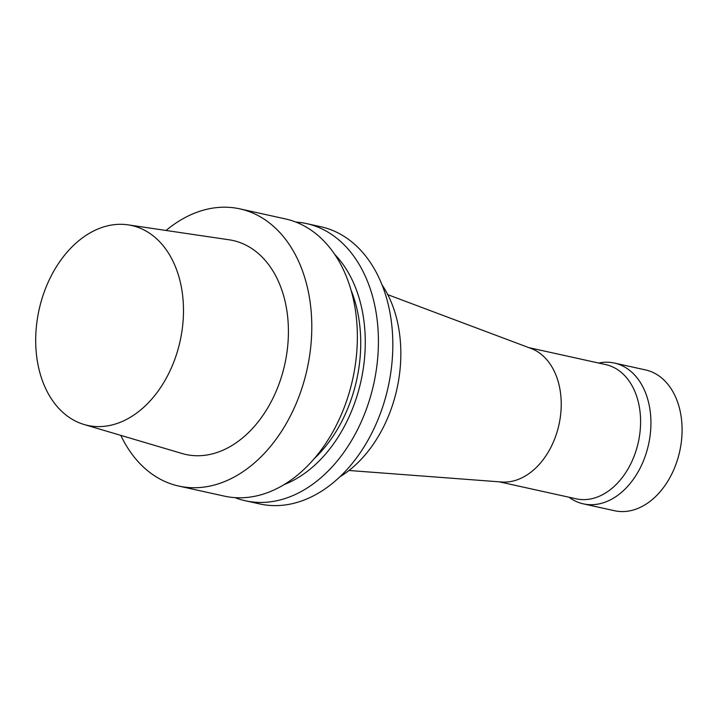<?xml version="1.0" encoding="UTF-8"?>
<svg xmlns="http://www.w3.org/2000/svg" width="718" height="718" viewBox="0 0 718 718"><rect width="100%" height="100%" fill="white"/><g stroke="black" fill="none" stroke-linecap="round" stroke-linejoin="round"><path stroke-width="1.08" d="M598.641 363.048L599.063 362.958A72.087 50.888 102.4 0 1 614.411 363.066A72.087 50.888 102.4 0 1 620.935 365.166A72.087 50.888 102.4 0 1 647.412 449.127A72.087 50.888 102.4 0 1 583.33 503.856A72.087 50.888 102.4 0 1 569.365 497.484L569.024 497.233M528.807 347.629L605.795 364.618A68.713 48.501 102.4 0 1 612.005 366.629A68.713 48.501 102.4 0 1 637.243 446.65A68.713 48.501 102.4 0 1 576.168 498.813L499.19 481.814M614.411 363.066L645.581 369.941A72.087 50.888 102.4 0 1 652.097 372.05A72.087 50.888 102.4 0 1 678.573 456.011A72.087 50.888 102.4 0 1 614.5 510.731L583.33 503.856M387.792 294.676L531.105 348.49A68.713 48.501 102.4 0 1 532.639 349.11A68.713 48.501 102.4 0 1 558.721 425.783A68.713 48.501 102.4 0 1 501.631 482.002L348.984 470.487M140.907 228.503A102.342 72.24 102.4 0 1 177.804 350.151A102.342 72.24 102.4 0 1 84.042 424.491A102.342 72.24 102.4 0 1 39.05 309.88A102.342 72.24 102.4 0 1 128.109 224.86A102.342 72.24 102.4 0 1 140.907 228.503M128.109 224.86L229.141 239.794A109.549 77.329 102.4 0 1 242.837 243.689A109.549 77.329 102.4 0 1 282.336 373.907A109.549 77.329 102.4 0 1 181.968 453.48L84.042 424.491M166.055 230.469A141.922 100.179 102.4 0 1 239.911 208.875A141.922 100.179 102.4 0 1 252.745 213.022A141.922 100.179 102.4 0 1 304.872 378.314A141.922 100.179 102.4 0 1 178.728 486.05A141.922 100.179 102.4 0 1 120.821 435.377M239.911 208.875L285.486 218.936A141.922 100.179 102.4 0 1 298.311 223.083A141.922 100.179 102.4 0 1 350.438 388.375A141.922 100.179 102.4 0 1 224.294 496.111L178.728 486.05M351.183 290.494A123.9 87.461 102.4 0 1 314.017 458.865M334.785 254.45A130.2 91.904 102.4 0 1 361.001 380.953A130.2 91.904 102.4 0 1 283.969 484.65M295.834 222.059A141.922 100.179 102.4 0 1 306.532 223.585A141.922 100.179 102.4 0 1 319.366 227.723A141.922 100.179 102.4 0 1 371.493 393.024A141.922 100.179 102.4 0 1 245.35 500.76A141.922 100.179 102.4 0 1 235.001 497.628M306.532 223.585L320.937 226.762A141.922 100.179 102.4 0 1 333.771 230.909A141.922 100.179 102.4 0 1 385.898 396.201A141.922 100.179 102.4 0 1 259.754 503.937L245.35 500.76M382.12 285.001A118.497 83.647 102.4 0 1 339.767 476.869"/></g></svg>
